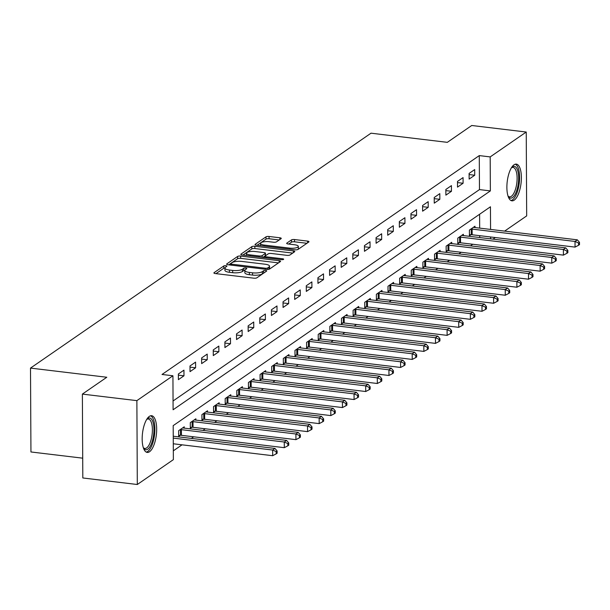 <?xml version="1.0" encoding="UTF-8"?>
<svg xmlns="http://www.w3.org/2000/svg" width="610" height="610" viewBox="0 0 610 610"><rect width="100%" height="100%" fill="white"/><g stroke="black" fill="none" stroke-linecap="round" stroke-linejoin="round"><path stroke-width="0.91" d="M225.921 265.716A1.632 0.473 -0.3 0 0 223.786 265.975L214.079 272.67A2.326 0.679 -0.3 0 0 213.896 272.944A2.326 0.679 -0.3 0 0 215.307 273.562L253.821 278.183A2.326 0.679 -0.3 0 0 256.879 277.809L266.578 271.114A1.632 0.473 -0.3 0 0 266.715 270.924A1.632 0.473 -0.3 0 0 265.724 270.489A1.632 0.473 -0.3 0 0 263.589 270.756L262.33 271.618A7.442 2.173 -0.3 0 1 252.563 272.815L249.353 272.426A7.442 2.173 -0.3 0 1 244.831 270.451A7.442 2.173 -0.3 0 1 245.426 269.589L246.684 268.728A1.632 0.473 -0.3 0 0 246.814 268.537A1.632 0.473 -0.3 0 0 245.822 268.103A1.632 0.473 -0.3 0 0 243.687 268.369L242.429 269.231A7.442 2.173 -0.3 0 1 232.662 270.428L229.452 270.039A7.442 2.173 -0.3 0 1 224.93 268.065A7.442 2.173 -0.3 0 1 225.525 267.203L226.783 266.341A1.632 0.473 -0.3 0 0 226.912 266.151A1.632 0.473 -0.3 0 0 225.921 265.716M224.938 267.965A1.632 0.473 -0.3 0 0 223.794 268.248L215.978 273.638M264.092 272.83A1.632 0.473 -0.3 0 0 263.596 273.021L262.338 273.89L262.33 271.618M244.839 270.352A1.632 0.473 -0.3 0 0 243.695 270.634L242.444 271.496L242.429 269.231M514.222 200.149A18.491 6.962 -83.2 0 1 511.927 200.827A18.491 6.962 -83.2 0 1 506.956 184.586A18.491 6.962 -83.2 0 1 514.039 164.791A18.491 6.962 -83.2 0 1 516.334 164.113A18.491 6.962 -83.2 0 1 521.306 180.354A18.491 6.962 -83.2 0 1 514.222 200.149M149.511 451.751A18.491 6.962 -83.2 0 1 147.216 452.422A18.491 6.962 -83.2 0 1 142.244 436.18A18.491 6.962 -83.2 0 1 149.328 416.386A18.491 6.962 -83.2 0 1 151.623 415.715A18.491 6.962 -83.2 0 1 156.602 431.949A18.491 6.962 -83.2 0 1 149.511 451.751M281.088 238.67A2.326 0.679 -0.3 0 0 281.271 238.396A2.326 0.679 -0.3 0 0 279.86 237.778L269.056 236.482A2.326 0.679 -0.3 0 0 265.998 236.855L255.224 244.29A2.326 0.679 -0.3 0 0 255.033 244.557A2.326 0.679 -0.3 0 0 256.452 245.174L294.965 249.803A2.326 0.679 -0.3 0 0 298.015 249.429L308.797 241.995A2.326 0.679 -0.3 0 0 308.98 241.72A2.326 0.679 -0.3 0 0 307.57 241.102L294.516 239.539A2.326 0.679 -0.3 0 0 291.466 239.913L286.852 243.093A2.326 0.679 -0.3 0 0 286.662 243.359A2.326 0.679 -0.3 0 0 288.08 243.977L294.554 244.755A6.222 1.822 -0.3 0 1 298.328 246.41A6.222 1.822 -0.3 0 1 289.666 248.125L264.305 245.083A6.222 1.822 -0.3 0 1 260.531 243.436A6.222 1.822 -0.3 0 1 269.193 241.712L273.417 242.223A2.326 0.679 -0.3 0 0 276.475 241.85L281.088 238.67M490.57 229.429L490.448 206.775L173.187 425.635L173.37 459.635L137.311 484.508L82.815 477.966L82.373 394.098L106.796 377.254L30.5 368.097L371.017 133.186L447.321 142.344L471.743 125.492L526.239 132.034L526.674 215.902L504.622 231.114M82.373 394.098L136.876 400.64L172.927 375.768L173.103 409.767L490.364 190.907L490.188 156.907L526.239 132.034M173.057 400.976L479.468 189.596L479.285 155.596L162.024 374.464L172.927 375.768M479.285 155.596L490.188 156.907M240.653 256.078A2.326 0.679 -0.3 0 0 237.595 256.452L226.821 263.886A2.326 0.679 -0.3 0 0 226.638 264.153A2.326 0.679 -0.3 0 0 228.048 264.77L266.562 269.391A2.326 0.679 -0.3 0 0 269.62 269.018L280.394 261.583A2.326 0.679 -0.3 0 0 280.577 261.316A2.326 0.679 -0.3 0 0 279.166 260.699L240.653 256.078L240.66 258.343A2.326 0.679 -0.3 0 0 237.61 258.716L228.719 264.847M241.026 254.088L251.8 246.654A2.326 0.679 -0.3 0 1 254.85 246.28L293.364 250.901A2.326 0.679 -0.3 0 1 294.783 251.518A2.326 0.679 -0.3 0 1 294.592 251.785L289.979 254.972A2.326 0.679 -0.3 0 1 286.929 255.346L271.313 253.47A2.326 0.679 -0.3 0 0 268.255 253.844L265.197 255.956A2.326 0.679 -0.3 0 0 265.007 256.223A2.326 0.679 -0.3 0 0 266.425 256.84L282.689 258.792A1.632 0.473 -0.3 0 1 283.673 259.219A1.632 0.473 -0.3 0 1 281.408 259.669L242.246 254.972A2.326 0.679 -0.3 0 1 240.836 254.355A2.326 0.679 -0.3 0 1 241.026 254.088L241.026 254.622M178.394 379.664L183.976 375.813L183.946 370.148L178.364 373.999L178.394 379.664M190.023 371.642L195.604 367.792L195.574 362.119L189.992 365.969L190.023 371.642M201.651 363.613L207.24 359.763L207.209 354.097L201.628 357.948L201.651 363.613M213.287 355.592L218.868 351.741L218.837 346.076L213.256 349.926L213.287 355.592M224.915 347.57L230.496 343.72L230.466 338.054L224.884 341.905L224.915 347.57M236.543 339.549L242.124 335.698L242.094 330.033L236.512 333.883L236.543 339.549M248.171 331.527L253.752 327.677L253.729 322.004L248.14 325.862L248.171 331.527M259.807 323.506L265.388 319.648L265.358 313.982L259.776 317.833L259.807 323.506M271.435 315.477L277.016 311.626L276.986 305.961L271.404 309.811L271.435 315.477M283.063 307.455L288.644 303.605L288.614 297.939L283.032 301.79L283.063 307.455M294.691 299.434L300.272 295.583L300.242 289.918L294.66 293.768L294.691 299.434M306.319 291.412L311.901 287.562L311.878 281.896L306.289 285.747L306.319 291.412M317.955 283.391L323.536 279.54L323.506 273.867L317.924 277.718L317.955 283.391M329.583 275.362L335.164 271.511L335.134 265.846L329.552 269.696L329.583 275.362M341.211 267.34L346.793 263.489L346.762 257.824L341.181 261.675L341.211 267.34M352.839 259.319L358.421 255.468L358.39 249.803L352.809 253.653L352.839 259.319M364.467 251.297L370.056 247.446L370.026 241.781L364.444 245.632L364.467 251.297M376.103 243.276L381.685 239.425L381.654 233.76L376.073 237.61L376.103 243.276M387.731 235.254L393.313 231.404L393.282 225.731L387.701 229.581L387.731 235.254M399.359 227.225L404.941 223.374L404.91 217.709L399.329 221.56L399.359 227.225M410.987 219.203L416.569 215.353L416.538 209.688L410.957 213.538L410.987 219.203M422.616 211.182L428.205 207.331L428.174 201.666L422.593 205.517L422.616 211.182M434.251 203.16L439.833 199.31L439.802 193.644L434.221 197.495L434.251 203.16M445.879 195.139L451.461 191.288L451.43 185.623L445.849 189.474L445.879 195.139M457.508 187.118L463.089 183.259L463.059 177.594L457.477 181.445L457.508 187.118M469.136 179.088L474.717 175.238L474.694 169.572L469.105 173.423L469.136 179.088M173.316 450.836L182.032 444.827M191.349 438.399L193.66 436.806M202.977 430.378L205.288 428.784M214.613 422.356L216.924 420.763M226.241 414.327L228.552 412.734M237.869 406.306L240.18 404.712M249.498 398.284L251.808 396.691M261.126 390.263L263.444 388.669M272.762 382.241L275.072 380.648M284.39 374.22L286.7 372.626M296.018 366.191L298.328 364.597M307.646 358.169L309.956 356.575M319.282 350.148L321.592 348.554M330.91 342.126L333.22 340.532M342.538 334.105L344.848 332.511M354.166 326.083L356.476 324.482M365.794 318.054L368.104 316.46M377.43 310.033L379.74 308.439M389.058 302.011L391.368 300.417M400.686 293.989L402.996 292.396M412.314 285.968L414.625 284.374M423.942 277.946L426.26 276.345M435.578 269.917L437.888 268.324M447.206 261.896L449.517 260.302M458.834 253.874L461.145 252.281M470.462 245.853L472.773 244.259M479.719 237.542L479.704 235.673M479.666 228.117L479.597 214.262M184.25 428.128L184.243 426.809L178.661 430.66L178.692 436.325L180.202 435.281M195.879 420.107L195.871 418.788L190.29 422.638L190.32 428.304L191.837 427.259M207.507 412.086L207.507 410.766L201.918 414.617L201.948 420.282L203.465 419.238M219.142 404.064L219.135 402.745L213.553 406.595L213.584 412.261L215.094 411.216M230.771 396.035L230.763 394.716L225.181 398.566L225.212 404.239L226.722 403.195M242.399 388.013L242.391 386.694L236.81 390.545L236.84 396.21L238.35 395.166M254.027 379.992L254.019 378.673L248.438 382.523L248.468 388.189L249.986 387.144M265.663 371.97L265.655 370.651L260.073 374.502L260.096 380.167L261.614 379.123M277.291 363.949L277.283 362.63L271.702 366.48L271.732 372.146L273.242 371.101M288.919 355.927L288.911 354.601L283.33 358.459L283.36 364.124L284.87 363.08M300.547 347.898L300.539 346.579L294.958 350.43L294.988 356.103L296.506 355.058M312.175 339.877L312.167 338.558L306.586 342.408L306.616 348.074L308.134 347.029M323.811 331.855L323.803 330.536L318.222 334.387L318.245 340.052L319.762 339.007M335.439 323.834L335.431 322.515L329.85 326.365L329.88 332.031L331.39 330.986M347.067 315.812L347.06 314.493L341.478 318.344L341.508 324.009L343.018 322.964M358.695 307.783L358.688 306.464L353.106 310.315L353.137 315.988L354.654 314.943M370.323 299.762L370.323 298.442L364.734 302.293L364.765 307.958L366.282 306.921M381.959 291.74L381.952 290.421L376.37 294.272L376.4 299.937L377.91 298.892M393.587 283.719L393.58 282.399L387.998 286.25L388.029 291.915L389.538 290.871M405.215 275.697L405.208 274.378L399.626 278.229L399.657 283.894L401.166 282.849M416.843 267.676L416.836 266.356L411.254 270.207L411.285 275.873L412.802 274.828M428.479 259.646L428.472 258.327L422.89 262.178L422.913 267.851L424.43 266.806M440.107 251.625L440.1 250.306L434.518 254.156L434.549 259.822L436.058 258.777M451.736 243.603L451.728 242.284L446.146 246.135L446.177 251.8L447.687 250.756M463.364 235.582L463.356 234.263L457.774 238.113L457.805 243.779L459.322 242.734M474.992 227.56L474.984 226.241L469.403 230.092L469.433 235.757L470.95 234.713M30.5 368.097L30.942 451.964L82.708 458.171M137.311 484.508L136.876 400.64M495.305 237.542L492.994 239.135M490.615 238.853L490.608 236.977M479.468 189.596L490.364 190.907M183.976 375.813L178.372 375.135M195.604 367.792L190 367.113M207.24 359.763L201.628 359.092M218.868 351.741L213.264 351.07M230.496 343.72L224.892 343.049M242.124 335.698L236.52 335.027M253.752 327.677L248.148 326.998M265.388 319.648L259.776 318.977M277.016 311.626L271.412 310.955M288.644 303.605L283.04 302.934M300.272 295.583L294.668 294.912M311.901 287.562L306.296 286.891M323.536 279.54L317.924 278.861M335.164 271.511L329.56 270.84M346.793 263.489L341.188 262.818M358.421 255.468L352.816 254.797M370.056 247.446L364.444 246.775M381.685 239.425L376.08 238.746M393.313 231.404L387.708 230.725M404.941 223.374L399.337 222.703M416.569 215.353L410.965 214.682M428.205 207.331L422.593 206.66M439.833 199.31L434.228 198.639M451.461 191.288L445.857 190.61M463.089 183.259L457.485 182.588M474.717 175.238L469.113 174.567M224.93 268.065L224.938 270.329A7.442 2.173 -0.3 0 0 229.459 272.312L229.452 270.039M242.444 271.496A7.442 2.173 -0.3 0 1 232.669 272.693L229.459 272.312M244.831 270.451L244.839 272.716A7.442 2.173 -0.3 0 0 249.36 274.698L249.353 272.426M262.338 273.89A7.442 2.173 -0.3 0 1 252.57 275.079L249.36 274.698M278.511 262.887L240.66 258.343M230.824 263.55A1.632 0.473 -0.3 0 0 230.694 263.741A1.632 0.473 -0.3 0 0 231.678 264.168L265.487 268.225A1.632 0.473 -0.3 0 0 267.63 267.965L268.949 267.05A7.442 2.173 -0.3 0 0 269.551 266.189A7.442 2.173 -0.3 0 0 265.022 264.214L241.918 261.438A7.442 2.173 -0.3 0 0 232.143 262.635L230.824 263.55M269.048 269.254A7.442 2.173 -0.3 0 0 269.559 268.461L269.551 266.189M242.917 255.056L251.808 248.918L251.8 246.654M292.708 253.089L254.866 248.544A2.326 0.679 -0.3 0 0 251.808 248.918M255.102 251.526A6.222 1.822 -0.3 0 0 246.432 253.242A6.222 1.822 -0.3 0 0 250.214 254.896L259.151 255.964A2.326 0.679 -0.3 0 0 262.201 255.59L265.258 253.485A2.326 0.679 -0.3 0 0 265.449 253.211A2.326 0.679 -0.3 0 0 264.031 252.593L255.102 251.526M265.449 253.211L265.457 255.483A2.326 0.679 -0.3 0 1 265.274 255.75L262.818 257.443M297.261 249.711A6.222 1.822 -0.3 0 0 298.343 248.674L298.328 246.41M306.914 243.291L294.531 241.804A2.326 0.679 -0.3 0 0 291.473 242.178L288.743 244.061M279.205 239.966L269.063 238.746A2.326 0.679 -0.3 0 0 266.013 239.12L257.123 245.258M173.286 443.775L272.67 455.708L272.647 450.035L274.973 448.434L173.24 436.226M173.255 438.11L272.647 450.035L276.185 451.598L276.193 453.863L277.123 453.222L277.115 450.958L276.185 451.598M274.973 448.434L277.115 450.958M276.193 453.863L272.67 455.708M178.684 435.281L180.529 435.281A2.371 0.694 179.7 0 1 181.406 435.334L284.306 447.679L284.275 442.014L286.601 440.412L183.709 428.067A2.371 0.694 179.7 0 1 182.962 427.923L182.733 427.854M180.179 429.615L180.499 429.615A2.371 0.694 179.7 0 1 181.383 429.669L284.275 442.014L287.813 443.577L287.829 445.841L288.759 445.201L288.743 442.929L287.813 443.577M286.601 440.412L288.743 442.929M287.829 445.841L284.306 447.679M190.312 427.259L192.158 427.259A2.371 0.694 179.7 0 1 193.042 427.313L295.934 439.657L295.903 433.992L298.229 432.391L195.337 420.038A2.371 0.694 179.7 0 1 194.59 419.893L194.361 419.832M191.807 421.594L192.127 421.594A2.371 0.694 179.7 0 1 193.012 421.647L295.903 433.992L299.441 435.548L299.457 437.82L300.387 437.179L300.372 434.907L299.441 435.548M298.229 432.391L300.372 434.907M299.457 437.82L295.934 439.657M201.948 419.238L203.786 419.238A2.371 0.694 179.7 0 1 204.67 419.291L307.562 431.636L307.531 425.971L309.857 424.362L206.965 412.017A2.371 0.694 179.7 0 1 206.218 411.872L205.989 411.811M203.435 413.572L203.755 413.572A2.371 0.694 179.7 0 1 204.64 413.626L307.531 425.971L311.077 427.526L311.085 429.798L312.015 429.15L312.007 426.886L311.077 427.526M309.857 424.362L312.007 426.886M311.085 429.798L307.562 431.636M213.576 411.216L215.414 411.216A2.371 0.694 179.7 0 1 216.298 411.27L319.19 423.614L319.16 417.949L321.485 416.34L218.594 403.995A2.371 0.694 179.7 0 1 217.846 403.85L217.617 403.782M215.063 405.551L215.391 405.551A2.371 0.694 179.7 0 1 216.268 405.597L319.16 417.949L322.705 419.505L322.713 421.769L323.643 421.129L323.635 418.864L322.705 419.505M321.485 416.34L323.635 418.864M322.713 421.769L319.19 423.614M146.827 419.207A15.997 6.024 -83.2 0 1 146.987 419.055A15.997 6.024 -83.2 0 1 152.912 421.929A15.997 6.024 -83.2 0 1 153.156 437.759A15.997 6.024 -83.2 0 1 143.502 448.075A15.997 6.024 -83.2 0 1 143.388 447.892M143.297 447.618A14.815 5.582 96.8 0 0 144.822 448.434A14.815 5.582 96.8 0 0 151.661 437.339A14.815 5.582 96.8 0 0 148.352 419.017A14.815 5.582 96.8 0 0 146.674 419.459M146.194 452.086A18.369 6.923 96.8 0 0 153.972 438.331A18.369 6.923 96.8 0 0 150.548 415.799M511.538 167.613A15.997 6.024 -83.2 0 1 511.691 167.46A15.997 6.024 -83.2 0 1 512.308 166.965A15.997 6.024 -83.2 0 1 518.668 177.929A15.997 6.024 -83.2 0 1 512.469 197.564A15.997 6.024 -83.2 0 1 508.214 196.481A15.997 6.024 -83.2 0 1 508.092 196.298M508 196.016A14.815 5.582 96.8 0 0 509.533 196.839A14.815 5.582 96.8 0 0 511.371 196.298A14.815 5.582 96.8 0 0 517.051 180.438A14.815 5.582 96.8 0 0 513.063 167.422A14.815 5.582 96.8 0 0 511.386 167.857M510.905 200.492A18.369 6.923 96.8 0 0 512.476 199.828A18.369 6.923 96.8 0 0 519.453 181.086A18.369 6.923 96.8 0 0 515.259 164.204M225.204 403.187L227.05 403.195A2.371 0.694 179.7 0 1 227.927 403.24L330.826 415.593L330.795 409.928L333.121 408.319L230.222 395.974A2.371 0.694 179.7 0 1 229.482 395.829L229.253 395.76M226.691 397.522L227.019 397.529A2.371 0.694 179.7 0 1 227.896 397.575L330.795 409.928L334.333 411.483L334.349 413.748L335.279 413.107L335.264 410.843L334.333 411.483M333.121 408.319L335.264 410.843M334.349 413.748L330.826 415.593M236.833 395.166L238.678 395.173A2.371 0.694 179.7 0 1 239.555 395.219L342.454 407.564L342.423 401.899L344.749 400.297L241.857 387.952A2.371 0.694 179.7 0 1 241.11 387.808L240.881 387.739M238.327 389.5L238.647 389.5A2.371 0.694 179.7 0 1 239.532 389.554L342.423 401.899L345.962 403.462L345.977 405.726L346.907 405.086L346.892 402.821L345.962 403.462M344.749 400.297L346.892 402.821M345.977 405.726L342.454 407.564M248.461 387.144L250.306 387.144A2.371 0.694 179.7 0 1 251.19 387.197L354.082 399.542L354.052 393.877L356.377 392.276L253.485 379.923A2.371 0.694 179.7 0 1 252.738 379.786L252.51 379.717M249.955 381.479L250.275 381.479A2.371 0.694 179.7 0 1 251.16 381.532L354.052 393.877L357.59 395.44L357.605 397.705L358.535 397.064L358.52 394.792L357.59 395.44M356.377 392.276L358.52 394.792M357.605 397.705L354.082 399.542M260.096 379.123L261.934 379.123A2.371 0.694 179.7 0 1 262.818 379.176L365.71 391.521L365.68 385.856L368.005 384.254L265.114 371.902A2.371 0.694 179.7 0 1 264.366 371.757L264.138 371.696M261.583 373.457L261.904 373.457A2.371 0.694 179.7 0 1 262.788 373.511L365.68 385.856L369.225 387.411L369.233 389.683L370.163 389.035L370.156 386.77L369.225 387.411M368.005 384.254L370.156 386.77M369.233 389.683L365.71 391.521M271.724 371.101L273.57 371.101A2.371 0.694 179.7 0 1 274.447 371.154L377.338 383.499L377.308 377.834L379.641 376.225L276.742 363.88A2.371 0.694 179.7 0 1 275.994 363.735L275.766 363.674M273.211 365.436L273.539 365.436A2.371 0.694 179.7 0 1 274.416 365.489L377.308 377.834L380.853 379.389L380.861 381.654L381.791 381.014L381.784 378.749L380.853 379.389M379.641 376.225L381.784 378.749M380.861 381.654L377.338 383.499M283.353 363.08L285.198 363.08A2.371 0.694 179.7 0 1 286.075 363.133L388.974 375.478L388.944 369.812L391.269 368.204L288.37 355.859A2.371 0.694 179.7 0 1 287.63 355.714L287.401 355.645M284.839 357.414L285.167 357.414A2.371 0.694 179.7 0 1 286.044 357.46L388.944 369.812L392.482 371.368L392.497 373.633L393.427 372.992L393.412 370.727L392.482 371.368M391.269 368.204L393.412 370.727M392.497 373.633L388.974 375.478M294.981 355.05L296.826 355.058A2.371 0.694 179.7 0 1 297.71 355.104L400.602 367.456L400.572 361.783L402.897 360.182L300.006 347.837A2.371 0.694 179.7 0 1 299.258 347.692L299.03 347.624M296.475 349.385L296.796 349.385A2.371 0.694 179.7 0 1 297.68 349.438L400.572 361.783L404.11 363.346L404.125 365.611L405.055 364.971L405.04 362.706L404.11 363.346M402.897 360.182L405.04 362.706M404.125 365.611L400.602 367.456M306.616 347.029L308.454 347.029A2.371 0.694 179.7 0 1 309.339 347.082L412.23 359.427L412.2 353.762L414.525 352.161L311.634 339.816A2.371 0.694 179.7 0 1 310.887 339.671L310.658 339.602M308.103 341.364L308.424 341.364A2.371 0.694 179.7 0 1 309.308 341.417L412.2 353.762L415.738 355.325L415.753 357.59L416.683 356.949L416.668 354.685L415.738 355.325M414.525 352.161L416.668 354.685M415.753 357.59L412.23 359.427M318.245 339.007L320.082 339.007A2.371 0.694 179.7 0 1 320.967 339.061L423.858 351.406L423.828 345.74L426.154 344.139L323.262 331.787A2.371 0.694 179.7 0 1 322.515 331.649L322.286 331.581M319.731 333.342L320.059 333.342A2.371 0.694 179.7 0 1 320.936 333.395L423.828 345.74L427.374 347.303L427.381 349.568L428.312 348.928L428.304 346.655L427.374 347.303M426.154 344.139L428.304 346.655M427.381 349.568L423.858 351.406M329.873 330.986L331.718 330.986A2.371 0.694 179.7 0 1 332.595 331.039L435.487 343.384L435.464 337.719L437.789 336.118L334.89 323.765A2.371 0.694 179.7 0 1 334.143 323.62L333.914 323.559M331.36 325.321L331.688 325.321A2.371 0.694 179.7 0 1 332.564 325.374L435.464 337.719L439.002 339.274L439.009 341.547L439.94 340.898L439.932 338.634L439.002 339.274M437.789 336.118L439.932 338.634M439.009 341.547L435.487 343.384M341.501 322.964L343.346 322.964A2.371 0.694 179.7 0 1 344.223 323.018L447.122 335.363L447.092 329.697L449.417 328.088L346.526 315.744A2.371 0.694 179.7 0 1 345.779 315.599L345.55 315.538M342.995 317.299L343.316 317.299A2.371 0.694 179.7 0 1 344.192 317.352L447.092 329.697L450.63 331.253L450.645 333.517L451.575 332.877L451.56 330.612L450.63 331.253M449.417 328.088L451.56 330.612M450.645 333.517L447.122 335.363M353.129 314.935L354.974 314.943A2.371 0.694 179.7 0 1 355.859 314.989L458.75 327.341L458.72 321.676L461.046 320.067L358.154 307.722A2.371 0.694 179.7 0 1 357.407 307.577L357.178 307.509M354.623 309.278L354.944 309.278A2.371 0.694 179.7 0 1 355.828 309.323L458.72 321.676L462.258 323.231L462.273 325.496L463.203 324.856L463.188 322.591L462.258 323.231M461.046 320.067L463.188 322.591M462.273 325.496L458.75 327.341M364.765 306.914L366.602 306.921A2.371 0.694 179.7 0 1 367.487 306.967L470.379 319.32L470.348 313.647L472.674 312.046L369.782 299.701A2.371 0.694 179.7 0 1 369.035 299.556L368.806 299.487M366.252 301.248L366.572 301.248A2.371 0.694 179.7 0 1 367.456 301.302L470.348 313.647L473.894 315.21L473.901 317.474L474.832 316.834L474.824 314.569L473.894 315.21M472.674 312.046L474.824 314.569M473.901 317.474L470.379 319.32M376.393 298.892L378.231 298.892A2.371 0.694 179.7 0 1 379.115 298.946L482.007 311.291L481.976 305.625L484.302 304.024L381.41 291.679A2.371 0.694 179.7 0 1 380.663 291.534L380.434 291.466M377.88 293.227L378.208 293.227A2.371 0.694 179.7 0 1 379.084 293.28L481.976 305.625L485.522 307.188L485.529 309.453L486.46 308.812L486.452 306.54L485.522 307.188M484.302 304.024L486.452 306.54M485.529 309.453L482.007 311.291M388.021 290.871L389.866 290.871A2.371 0.694 179.7 0 1 390.743 290.924L493.635 303.269L493.612 297.604L495.938 296.002L393.038 283.65A2.371 0.694 179.7 0 1 392.291 283.505L392.062 283.444M389.508 285.205L389.836 285.205A2.371 0.694 179.7 0 1 390.713 285.259L493.612 297.604L497.15 299.159L497.158 301.431L498.095 300.791L498.08 298.519L497.15 299.159M495.938 296.002L498.08 298.519M497.158 301.431L493.635 303.269M399.649 282.849L401.494 282.849A2.371 0.694 179.7 0 1 402.371 282.903L505.271 295.248L505.24 289.582L507.566 287.973L404.674 275.628A2.371 0.694 179.7 0 1 403.927 275.484L403.698 275.423M401.144 277.184L401.464 277.184A2.371 0.694 179.7 0 1 402.348 277.237L505.24 289.582L508.778 291.138L508.793 293.41L509.724 292.762L509.708 290.497L508.778 291.138M507.566 287.973L509.708 290.497M508.793 293.41L505.271 295.248M411.277 274.828L413.122 274.828A2.371 0.694 179.7 0 1 414.007 274.881L516.899 287.226L516.868 281.561L519.194 279.952L416.302 267.607A2.371 0.694 179.7 0 1 415.555 267.462L415.326 267.394M412.772 269.162L413.092 269.162A2.371 0.694 179.7 0 1 413.976 269.208L516.868 281.561L520.406 283.116L520.421 285.381L521.352 284.74L521.337 282.476L520.406 283.116M519.194 279.952L521.337 282.476M520.421 285.381L516.899 287.226M422.913 266.799L424.751 266.806A2.371 0.694 179.7 0 1 425.635 266.852L528.527 279.205L528.496 273.539L530.822 271.93L427.93 259.585A2.371 0.694 179.7 0 1 427.183 259.441L426.954 259.372M424.4 261.141L424.72 261.141A2.371 0.694 179.7 0 1 425.605 261.187L528.496 273.539L532.042 275.095L532.05 277.359L532.98 276.719L532.972 274.454L532.042 275.095M530.822 271.93L532.972 274.454M532.05 277.359L528.527 279.205M434.541 258.777L436.386 258.785A2.371 0.694 179.7 0 1 437.263 258.831L540.155 271.183L540.125 265.51L542.45 263.909L439.558 251.564A2.371 0.694 179.7 0 1 438.811 251.419L438.582 251.35M436.028 253.112L436.356 253.112A2.371 0.694 179.7 0 1 437.233 253.165L540.125 265.51L543.67 267.073L543.678 269.338L544.608 268.697L544.6 266.433L543.67 267.073M542.45 263.909L544.6 266.433M543.678 269.338L540.155 271.183M446.169 250.756L448.014 250.756A2.371 0.694 179.7 0 1 448.891 250.809L551.791 263.154L551.76 257.489L554.086 255.887L451.186 243.542A2.371 0.694 179.7 0 1 450.447 243.398L450.218 243.329M447.656 245.09L447.984 245.09A2.371 0.694 179.7 0 1 448.861 245.144L551.76 257.489L555.298 259.052L555.313 261.316L556.244 260.676L556.228 258.404L555.298 259.052M554.086 255.887L556.228 258.404M555.313 261.316L551.791 263.154M457.797 242.734L459.643 242.734A2.371 0.694 179.7 0 1 460.527 242.788L563.419 255.132L563.388 249.467L565.714 247.866L462.822 235.513A2.371 0.694 179.7 0 1 462.075 235.368L461.846 235.308M459.292 237.069L459.612 237.069A2.371 0.694 179.7 0 1 460.497 237.122L563.388 249.467L566.926 251.023L566.942 253.295L567.872 252.654L567.857 250.382L566.926 251.023M565.714 247.866L567.857 250.382M566.942 253.295L563.419 255.132M469.433 234.713L471.271 234.713A2.371 0.694 179.7 0 1 472.155 234.766L575.047 247.111L575.016 241.446L577.342 239.837L474.45 227.492A2.371 0.694 179.7 0 1 473.703 227.347L473.474 227.286M470.92 229.047L471.24 229.047A2.371 0.694 179.7 0 1 472.125 229.101L575.016 241.446L578.554 243.001L578.57 245.273L579.5 244.625L579.485 242.361L578.554 243.001M577.342 239.837L579.485 242.361M578.57 245.273L575.047 247.111M223.794 268.248L223.786 265.975M263.596 273.021L263.589 270.756M243.695 270.634L243.687 268.369M232.669 272.693L232.662 270.428M252.57 275.079L252.563 272.815M214.087 273.211L214.079 272.67M279.174 262.422L279.166 260.699M226.828 264.42L226.821 263.886M237.61 258.716L237.595 256.452M231.686 265.205L231.678 264.168M265.495 269.262L265.487 268.225M267.637 269.437L267.63 267.965M268.964 269.277L268.949 267.05M254.866 248.544L254.85 246.28M293.379 252.631L293.364 250.901M266.425 257.877L266.425 256.84M282.689 259.669L282.689 258.792M250.222 255.933L250.214 254.896M259.151 257.001L259.151 255.964M262.208 257.367L262.201 255.59M265.274 255.75L265.258 253.485M264.313 246.12L264.305 245.083M289.674 249.162L289.666 248.125M286.852 243.626L286.852 243.093M291.473 242.178L291.466 239.913M294.531 241.804L294.516 239.539M307.577 242.833L307.57 241.102M255.224 244.823L255.224 244.29M266.013 239.12L265.998 236.855M269.063 238.746L269.056 236.482M279.868 239.509L279.86 237.778M180.529 435.281L180.499 429.615M181.406 435.334L181.383 429.669M192.158 427.259L192.127 421.594M193.042 427.313L193.012 421.647M203.786 419.238L203.755 413.572M204.67 419.291L204.64 413.626M215.414 411.216L215.391 405.551M216.298 411.27L216.268 405.597M227.05 403.195L227.019 397.529M227.927 403.24L227.896 397.575M238.678 395.173L238.647 389.5M239.555 395.219L239.532 389.554M250.306 387.144L250.275 381.479M251.19 387.197L251.16 381.532M261.934 379.123L261.904 373.457M262.818 379.176L262.788 373.511M273.57 371.101L273.539 365.436M274.447 371.154L274.416 365.489M285.198 363.08L285.167 357.414M286.075 363.133L286.044 357.46M296.826 355.058L296.796 349.385M297.71 355.104L297.68 349.438M308.454 347.029L308.424 341.364M309.339 347.082L309.308 341.417M320.082 339.007L320.059 333.342M320.967 339.061L320.936 333.395M331.718 330.986L331.688 325.321M332.595 331.039L332.564 325.374M343.346 322.964L343.316 317.299M344.223 323.018L344.192 317.352M354.974 314.943L354.944 309.278M355.859 314.989L355.828 309.323M366.602 306.921L366.572 301.248M367.487 306.967L367.456 301.302M378.231 298.892L378.208 293.227M379.115 298.946L379.084 293.28M389.866 290.871L389.836 285.205M390.743 290.924L390.713 285.259M401.494 282.849L401.464 277.184M402.371 282.903L402.348 277.237M413.122 274.828L413.092 269.162M414.007 274.881L413.976 269.208M424.751 266.806L424.72 261.141M425.635 266.852L425.605 261.187M436.386 258.785L436.356 253.112M437.263 258.831L437.233 253.165M448.014 250.756L447.984 245.09M448.891 250.809L448.861 245.144M459.643 242.734L459.612 237.069M460.527 242.788L460.497 237.122M471.271 234.713L471.24 229.047M472.155 234.766L472.125 229.101M230.702 265.091L230.694 263.741M265.014 257.702L265.007 256.223M246.448 255.476L246.432 253.242M260.539 245.67L260.531 243.436"/></g></svg>

